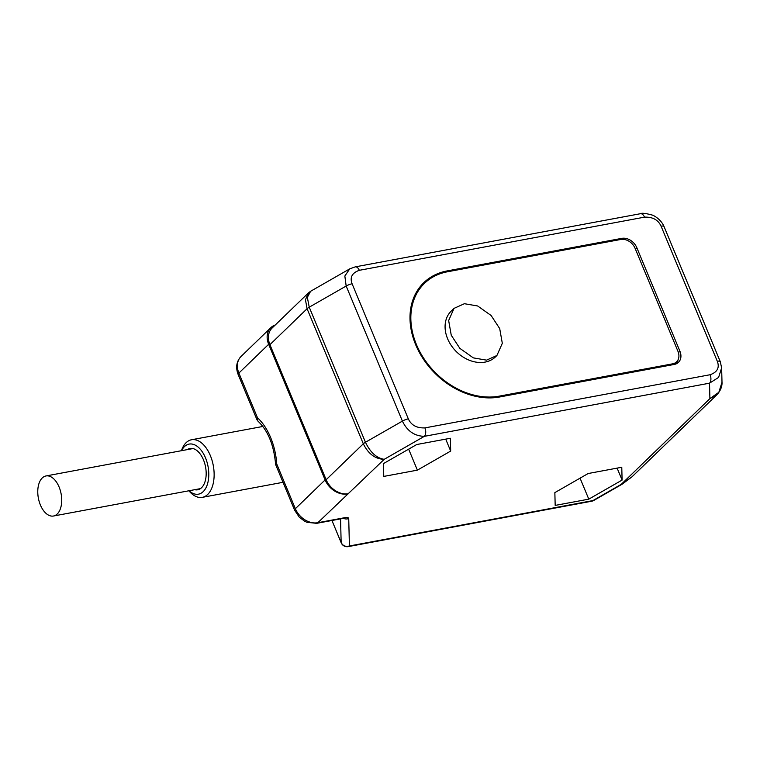 <?xml version="1.0" encoding="UTF-8"?>
<svg xmlns="http://www.w3.org/2000/svg" width="760" height="760" viewBox="0 0 760 760"><rect width="100%" height="100%" fill="white"/><g stroke="black" fill="none" stroke-linecap="round" stroke-linejoin="round"><path stroke-width="1.14" d="M424.906 427.899A6.365 3.619 -100.6 0 1 424.327 436.344L384.227 459.315L317.841 522.709L344.527 517.731A8.921 2.584 -22.6 0 1 348.726 518.548L349.419 545.975C345.686 547.01 342.931 545.88 341.154 542.592A6.365 1.843 -22.6 0 0 341.192 542.792A6.365 6.365 0 0 0 348.241 546.611L591.717 501.22A6.365 6.365 0 0 0 593.712 500.488L622.031 484.272L632.044 476.786L716.87 394.782L709.906 398.61L709.517 383.183L424.327 436.344C414.456 436.059 407.141 430.977 402.401 421.106A6.365 1.843 -22.6 0 1 408.32 418.855L352.099 283.784C349.685 277.352 352.089 272.859 359.309 270.313L644.499 217.151C652.65 216.837 658.179 219.849 661.086 226.185L717.307 361.266C719.72 367.697 717.317 372.191 710.096 374.737L424.906 427.899C416.755 428.212 411.226 425.201 408.32 418.855M588.154 473.527L554.857 492.603L555.18 505.409L588.791 499.149L622.098 480.073L621.775 467.257L588.154 473.527M417.382 470.145L383.762 476.416L383.448 463.6L416.746 444.524L450.366 438.263L450.68 451.07L417.382 470.145L408.652 449.16M348.241 546.611A6.365 3.619 79.4 0 0 349.419 545.975L592.895 500.593L621.205 484.376L632.044 476.786M272.099 328.044A19.104 14.725 46 0 0 269.923 344.66L307.078 308.731L305.453 299.744L308.408 292.942L272.099 328.044M348.64 493.734A19.104 14.725 -134 0 1 326.154 479.731L269.923 344.66M275.243 325.005A19.104 14.725 46 0 0 270.835 327.674A19.104 14.725 46 0 0 268.66 344.29L325.118 479.921A19.104 14.725 46 0 0 347.605 493.924M716.87 394.772C722.019 389.31 722.152 383.885 722 382.242L718.846 392.293L709.906 398.61L621.205 484.376A6.365 2.441 60.2 0 0 622.031 484.272M721.639 367.878L718.589 377.425L709.517 383.183A6.365 3.619 -100.6 0 0 710.096 374.737M326.154 479.731L363.308 443.802L307.078 308.731A6.365 1.843 -22.6 0 1 309.234 307.192L346.17 286.026L402.401 421.106L365.455 442.263A6.365 1.843 -22.6 0 0 363.308 443.802C368.315 453.919 375.288 459.087 384.227 459.315C376.608 458.147 370.348 452.466 365.455 442.263L309.234 307.192L307.334 297.369L310.622 291.27L308.408 292.942M352.099 283.784A6.365 1.843 -22.6 0 0 346.17 286.026L344.841 276.032L349.733 268.869L310.622 291.27M636.823 247.694A12.739 9.813 -134 0 0 621.832 238.355L447.146 270.921A71.326 54.957 46 0 0 423.805 282.673A71.326 54.957 46 0 0 423.387 359.128A71.326 54.957 46 0 0 499.614 396.986L674.31 364.43A12.739 9.813 -134 0 0 678.471 362.33A12.739 9.813 -134 0 0 679.924 351.253L636.823 247.694L635.398 249.071M499.263 396.14L672.619 363.831A12.103 9.319 46 0 0 676.581 361.836A12.103 9.319 46 0 0 677.958 351.31L635.084 248.32A12.103 9.319 46 0 0 620.844 239.457L447.498 271.767A70.376 54.226 46 0 0 424.46 283.366A70.376 54.226 46 0 0 424.051 358.796A70.376 54.226 46 0 0 499.263 396.14L498.132 397.242M424.46 283.366L421.106 286.606A70.376 54.226 46 0 0 416.926 291.308M422.38 284.126A71.326 54.957 -134 0 1 430.635 278.426M454.043 308.36L451.25 311.058A31.844 24.538 46 0 0 447.611 338.76A31.844 24.538 46 0 0 495.51 356.849L496.917 355.49L502.312 343.311L499.709 328.605L491.112 315.495L477.651 305.976L464.408 303.705L454.043 308.36L448.656 320.54L451.25 335.245L459.857 348.356L473.309 357.874L486.552 360.145L496.917 355.49M676.628 361.788A12.739 9.813 -134 0 1 675.564 364.097M677.967 359.974A12.739 9.813 -134 0 1 676.827 363.536M450.68 451.07L445.712 439.128M593.712 500.488A6.365 2.441 60.2 0 1 592.895 500.593L591.717 501.22M238.165 374.556C235.476 367.441 236.445 361.409 241.072 356.449A19.104 14.725 46 0 0 238.887 373.065A6.365 1.843 157.4 0 0 238.165 374.556L256.794 419.301A6.365 1.843 -22.6 0 1 257.517 417.82A48.403 27.493 79.4 0 1 276.726 463.952L295.355 508.706A19.104 14.725 46 0 0 317.841 522.709A6.365 3.619 79.4 0 1 316.663 523.336L343.349 518.367A6.365 3.619 79.4 0 0 344.527 517.731M188.879 490.779L189.516 491.501A29.298 16.634 -100.6 0 0 202.284 497.353A29.298 16.634 -100.6 0 0 210.339 455.572A29.298 16.634 79.4 0 0 191.548 439.755A29.298 16.634 79.4 0 0 181.744 449.815L181.412 450.708M181.555 450.68A25.479 14.469 79.4 0 1 205.494 457.843A25.479 14.469 -100.6 0 1 206.083 487.578A25.479 14.469 -100.6 0 1 189.022 490.751M187.226 449.625A21.014 11.932 79.4 0 1 189.971 448.466A21.014 11.932 79.4 0 1 203.452 459.819A21.014 11.932 -100.6 0 1 197.676 489.792A21.014 11.932 -100.6 0 1 194.693 489.697M622.098 480.073L617.12 468.131M588.791 499.149L580.061 478.163M57.237 513.997A20.377 11.58 -100.6 0 0 60.268 490.314A20.377 11.58 -100.6 0 0 46.008 475.95A20.377 11.58 -100.6 0 0 42.246 477.974A20.377 11.58 -100.6 0 0 39.216 501.647A20.377 11.58 -100.6 0 0 53.475 516.021A20.377 11.58 -100.6 0 0 57.237 513.997M359.309 270.313A6.365 3.619 79.4 0 0 355.224 266.874L640.414 213.712A6.365 3.619 79.4 0 1 644.499 217.151M664.088 226.765A6.365 1.843 157.4 0 0 664.04 226.565A6.365 1.843 157.4 0 0 661.086 226.185M720.309 361.845A6.365 1.843 157.4 0 0 720.271 361.637A6.365 1.843 157.4 0 0 717.307 361.266M672.619 363.831L671.45 364.962M447.146 270.921L445.94 272.08M621.832 238.355L620.663 239.486M679.924 351.253L678.442 352.688M325.118 479.921L295.355 508.706A6.365 1.843 157.4 0 0 294.623 510.188L299.269 517.17L304.627 521.217L306.992 522.319L316.663 523.336M348.726 518.548A6.365 6.061 178.6 0 1 343.529 518.339M340.556 518.89L341.154 542.592L331.949 520.486L341.192 542.792M256.794 419.301A6.365 6.365 0 0 0 258.39 421.572A6.365 4.199 132.2 0 1 257.517 417.82L238.887 373.065L268.66 344.29M275.994 465.443A6.365 1.843 157.4 0 1 276.726 463.952A6.365 1.092 176.4 0 1 275.519 463.401A6.365 6.365 0 0 0 275.994 465.443L294.623 510.188M640.414 213.712C641.63 212.828 645.544 213.275 652.165 215.042C653.989 215.479 661.153 219.535 664.04 226.565L720.271 361.637L721.639 367.954L722 382.242M355.224 266.874L349.733 268.869M676.581 361.836L673.797 364.524M343.89 518.187L343.349 518.367M241.072 356.449L270.835 327.674M258.39 421.572C268.014 430.92 273.724 444.866 275.519 463.401M283.014 482.305L202.284 497.353M262.837 426.464L191.548 439.755M697.357 306.584L700.701 314.621M192.945 448.561L46.008 475.95M200.412 488.632L53.475 516.021"/></g></svg>
